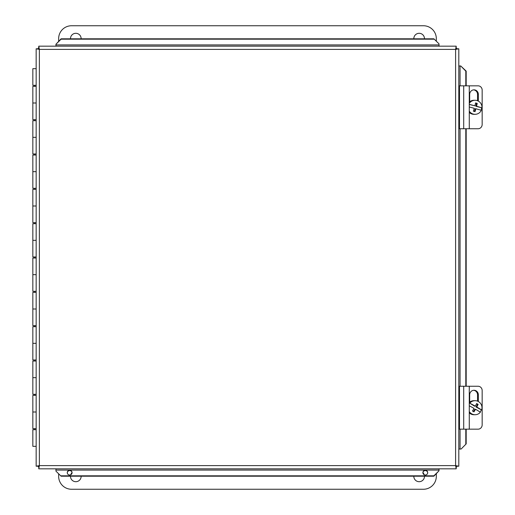 <?xml version="1.0" encoding="UTF-8"?>
<svg xmlns="http://www.w3.org/2000/svg" width="515" height="515" viewBox="0 0 515 515"><rect width="100%" height="100%" fill="white"/><g stroke="black" fill="none" stroke-linecap="round" stroke-linejoin="round"><path stroke-width="0.77" d="M413.828 38.805A5.324 5.324 0 0 1 419.062 33.301A5.324 5.324 0 0 1 424.469 38.805M70.497 38.805A5.324 5.324 0 0 1 75.724 33.301A5.324 5.324 0 0 1 81.132 38.805M58.652 41.213L58.652 38.625A12.875 12.875 0 0 1 71.527 25.75L423.439 25.75A12.875 12.875 0 0 1 436.314 38.625L436.314 41.213M424.469 476.195A5.324 5.324 0 0 1 419.062 481.699A5.324 5.324 0 0 1 413.828 476.195M422.918 472.622A5.324 5.324 0 0 1 424.225 474.766M81.132 476.195A5.324 5.324 0 0 1 75.724 481.699A5.324 5.324 0 0 1 70.497 476.195M70.742 474.766A5.324 5.324 0 0 1 72.042 472.622M436.314 473.787L436.314 476.375A12.875 12.875 0 0 1 423.439 489.25L71.527 489.25A12.875 12.875 0 0 1 58.652 476.375L58.652 473.787M469.274 386.25L478.087 386.25A4.294 4.075 -90 0 1 482.162 390.544L482.162 424.875A4.294 4.075 -90 0 1 478.087 429.169L469.274 429.169L469.274 386.25L459.489 386.25L459.489 429.169L469.274 429.169M469.68 402.176L469.68 394.831A4.564 4.332 -90 0 1 474.012 390.267A4.564 4.332 -90 0 1 478.351 394.831L478.351 401.52M477.54 401.14L477.54 394.831A4.564 4.332 90 0 0 473.607 390.286M469.274 85.831L478.087 85.831A4.294 4.075 -90 0 1 482.162 90.125L482.162 124.456A4.294 4.075 -90 0 1 478.087 128.75L469.274 128.75L469.274 85.831L459.489 85.831L459.489 128.75L469.274 128.75M469.68 101.758L469.68 94.419A4.564 4.332 -90 0 1 474.012 89.848A4.564 4.332 -90 0 1 478.351 94.419L478.351 101.101M477.54 100.728L477.54 94.419A4.564 4.332 90 0 0 473.607 89.868M475.3 406.168L474.579 406.168L469.764 403.187A12.785 1.094 29.1 0 1 475.3 406.168A12.817 1.938 -60.1 0 0 476.639 403.548A12.109 1.036 29.1 0 1 478.113 404.397L476.51 403.824M478.113 404.397A12.817 1.938 119.9 0 1 476.774 407.011L476.047 407.011L477.502 404.397M476.774 407.011A12.785 1.094 29.1 0 1 481.615 409.992L476.047 407.011M469.274 411.562A7.03 6.927 -90 0 0 480.366 412.232A12.785 1.094 -150.9 0 0 475.525 409.251A12.817 1.938 119.9 0 1 473.955 411.865A12.109 1.036 -150.9 0 0 472.48 411.022A12.817 1.938 -60.1 0 0 474.051 408.408A12.785 1.094 -150.9 0 0 469.274 405.814M473.491 411.601L474.798 409.251L475.525 409.251M481.235 409.992A7.03 6.927 -90 0 1 480.122 412.071M469.764 403.187A7.03 6.927 -90 0 1 481.615 409.992M475.068 414.736L473.948 414.736A7.03 6.927 -90 0 1 469.274 412.895M469.274 402.524A7.03 6.927 -90 0 1 473.948 400.676L475.068 400.676M474.444 111.504L475.178 108.755L475.899 108.755A12.817 2.15 105.3 0 1 475.017 111.658A12.109 0.547 -165.1 0 0 473.382 111.214A12.817 2.15 -74.7 0 0 474.27 108.311A12.785 0.579 -165.1 0 0 469.274 107.011M469.274 111.143A7.03 6.927 -90 0 0 481.306 110.332A12.785 0.579 -165.1 0 0 475.899 108.755M469.274 104.365A12.785 0.579 14.9 0 1 474.927 105.826A12.817 2.15 -74.7 0 0 475.577 102.923A12.109 0.547 14.9 0 1 477.212 103.373A12.817 2.15 105.3 0 1 476.562 106.27A12.785 0.579 14.9 0 1 481.969 107.847L475.834 106.27L476.6 103.373L475.545 103.084M476.562 106.27L475.834 106.27M474.927 105.826L469.274 104.481M477.212 103.373L476.6 103.373M481.589 107.847A7.03 6.927 -90 0 1 480.978 110.229M469.274 103.438A7.03 6.927 -90 0 1 481.969 107.847M475.068 114.324L473.948 114.324A7.03 6.927 -90 0 1 469.274 112.476M469.274 102.105A7.03 6.927 -90 0 1 473.948 100.264L475.068 100.264M36.159 428.654L32.838 428.654L32.838 412L36.159 412L32.838 412L32.838 395.346L36.159 395.346M36.159 429.684L32.838 429.684L32.838 446.331L36.159 446.331M36.159 394.316L32.838 394.316L32.838 377.669L36.159 377.669L32.838 377.669L32.838 361.015L36.159 361.015M36.159 359.985L32.838 359.985L32.838 343.331L36.159 343.331L32.838 343.331L32.838 326.684L36.159 326.684M36.159 325.654L32.838 325.654L32.838 309L36.159 309L32.838 309L32.838 292.346L36.159 292.346M36.159 291.316L32.838 291.316L32.838 274.669L36.159 274.669L32.838 274.669L32.838 258.015L36.159 258.015M36.159 256.985L32.838 256.985L32.838 240.331L36.159 240.331L32.838 240.331L32.838 223.684L36.159 223.684M36.159 222.654L32.838 222.654L32.838 206L36.159 206L32.838 206L32.838 189.346L36.159 189.346M36.159 188.316L32.838 188.316L32.838 171.669L36.159 171.669L32.838 171.669L32.838 155.015L36.159 155.015M36.159 153.985L32.838 153.985L32.838 137.331L36.159 137.331L32.838 137.331L32.838 120.684L36.159 120.684M36.159 119.654L32.838 119.654L32.838 103L36.159 103L32.838 103L32.838 86.346L36.159 86.346M36.159 68.669L32.838 68.669L32.838 85.316L36.159 85.316M38.29 49.253L38.29 48.037L39.198 48.037M39.237 466.693L38.29 466.693L38.29 465.747M456.676 465.747L456.676 466.963L455.762 466.963M455.73 48.307L456.676 48.307L456.676 49.253M72.074 472.828A2.401 2.369 -0 0 0 67.278 472.828M67.272 472.648A2.401 2.369 180 0 1 69.673 470.279A2.401 2.369 180 0 1 72.081 472.648A2.401 2.369 180 0 1 69.673 475.01A2.401 2.369 180 0 1 67.272 472.648M427.688 472.828A2.401 2.369 -0 0 0 422.892 472.828M422.886 472.648A2.401 2.369 180 0 1 425.293 470.279A2.401 2.369 180 0 1 427.695 472.648A2.401 2.369 180 0 1 425.293 475.01A2.401 2.369 180 0 1 422.886 472.648M55.942 471.122L61.092 476.195L55.942 471.122M55.942 470.755L55.942 468.824M61.092 475.821L433.875 475.821L433.875 476.195L439.025 470.755L433.875 475.821M439.025 470.755L439.025 468.824M461.105 449.041L466.178 443.891L461.105 449.041M460.738 449.041L458.807 449.041M465.805 443.891L465.805 429.169M465.805 386.25L465.805 128.75M465.805 85.831L465.805 71.109L466.178 71.109L460.738 65.959L465.805 71.109M460.738 65.959L458.807 65.959M439.025 43.878L433.875 38.805L439.025 43.878M439.025 44.245L439.025 46.176M433.875 39.179L61.092 39.179L61.092 38.805L55.942 44.245L61.092 39.179M55.942 44.245L55.942 46.176M433.875 38.805L61.092 38.805M61.092 476.195L433.875 476.195M466.178 443.891L466.178 429.169M466.178 386.25L466.178 128.75M466.178 85.831L466.178 71.109M36.159 466.21L36.159 48.79L39.365 49.382L38.773 46.176L456.193 46.176L455.601 49.382L458.807 48.79L458.807 466.21L455.601 465.618L456.193 468.824L38.773 468.824L39.365 465.618L36.159 466.21L38.29 466.21M456.676 466.21L458.807 466.21M456.676 48.79L458.807 48.79M456.193 48.307L456.193 46.176M38.773 48.037L38.773 46.176M38.29 48.79L36.159 48.79M38.773 466.693L38.773 468.824M456.193 466.963L456.193 468.824M478.351 394.831L477.54 394.831M463.706 429.169L463.706 386.25M478.351 94.419L477.54 94.419M463.706 128.75L463.706 85.831M439.025 470.079L55.942 470.079M460.062 65.959L460.062 85.831M460.062 128.75L460.062 386.25M460.062 429.169L460.062 449.041M55.942 44.921L439.025 44.921M455.601 465.618L455.601 49.382L39.365 49.382L39.365 465.618L455.601 465.618M34.556 85.316L34.556 86.346M34.556 119.654L34.556 120.684M34.556 153.985L34.556 155.015M34.556 188.316L34.556 189.346M34.556 222.654L34.556 223.684M34.556 256.985L34.556 258.015M34.556 291.316L34.556 292.346M34.556 325.654L34.556 326.684M34.556 359.985L34.556 361.015M34.556 394.316L34.556 395.346M34.556 428.654L34.556 429.684"/></g></svg>
